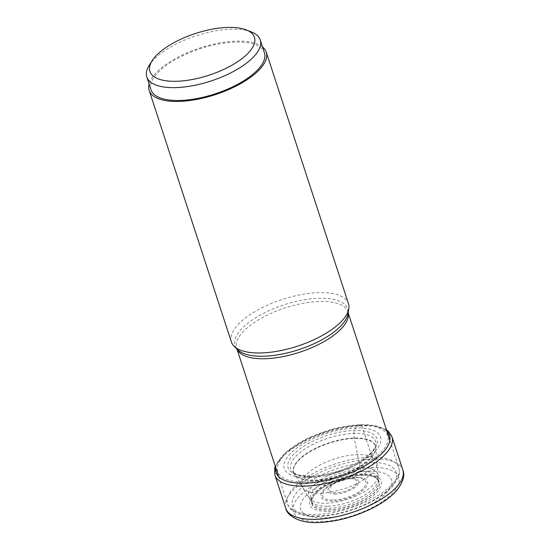 <?xml version="1.0" encoding="UTF-8"?>
<svg xmlns="http://www.w3.org/2000/svg" width="550" height="550" viewBox="0 0 550 550"><rect width="100%" height="100%" fill="white"/><g stroke="black" fill="none" stroke-linecap="round" stroke-linejoin="round"><path stroke-width="0.41" stroke-dasharray="2.75 2.06" d="M309.038 477.565A50.655 20.199 -18.1 0 0 374.969 451.419A50.655 20.199 -18.1 0 0 355.781 427.989L354.179 430.464L353.801 433.414L354.331 438.02L361.103 473.997L361.749 475.248A9.116 4.936 88.2 0 0 361.831 475.269A603.728 326.989 88.2 0 0 362.993 474.513A2329.999 1261.975 -91.8 0 1 368.067 471.185A47.706 19.023 161.9 0 1 386.134 493.247A47.706 19.023 161.9 0 1 324.046 517.873A47.706 19.023 161.9 0 1 305.979 495.811A47.706 19.023 161.9 0 1 368.067 471.185L371.635 467.507A55.385 22.082 -18.1 0 0 299.551 496.093A55.385 22.082 -18.1 0 0 320.526 521.709A55.385 22.082 -18.1 0 0 392.611 493.116A55.385 22.082 -18.1 0 0 371.635 467.507A6.208 3.362 88.2 0 0 372.728 459.058L361.873 425.844A2.331 1.258 88.2 0 0 360.339 424.786A190.479 103.166 88.2 0 0 359.37 425.425L355.781 427.989A50.655 20.199 161.9 0 0 289.85 454.135A50.655 20.199 161.9 0 0 309.038 477.565M314.71 494.601A35.523 14.163 161.9 0 0 329.051 510.036A35.523 14.163 -18.1 0 0 371.828 494.862A35.523 14.163 -18.1 0 0 371.394 476.073A35.523 14.163 -18.1 0 0 361.831 475.269A35.523 14.163 161.9 0 0 314.71 494.601L314.476 494.883A35.406 14.114 161.9 0 1 314.476 494.883A35.406 14.114 161.9 0 1 361.749 475.248A35.406 14.114 -18.1 0 1 371.752 476.163A35.406 14.114 -18.1 0 0 371.752 476.163C379.878 479.249 377.754 480.487 378.496 481.553A35.021 13.963 -18.1 0 0 361.103 473.997A35.021 13.963 161.9 0 0 324.734 484.969A35.021 13.963 161.9 0 0 312.214 503.216C312.111 501.662 309.781 502.267 314.469 494.89A35.406 14.114 161.9 0 0 329.079 509.898A35.406 14.114 -18.1 0 0 371.47 494.966A35.406 14.114 -18.1 0 0 371.759 476.163L371.394 476.073M328.123 511.493C344.877 511.177 368.376 501.861 377.307 491.989C385.983 480.831 381.212 475.001 362.993 474.513C346.239 474.822 322.733 484.144 313.809 494.017C305.133 505.175 309.897 510.998 328.123 511.493M231.385 341.942A61.593 24.557 161.9 0 1 256.637 310.64A61.593 24.557 161.9 0 1 318.347 292.662A61.593 24.557 161.9 0 1 348.473 303.669M262.515 46.929A61.593 24.557 -18.1 0 0 236.136 41.133A61.593 24.557 -18.1 0 0 149.112 83.992M151.016 89.808A59.654 23.788 161.9 0 1 157.596 72.875A59.654 23.788 161.9 0 1 218.309 44.028A59.654 23.788 161.9 0 1 264.413 52.745M251.357 31.9A59.654 23.788 -18.1 0 0 153.395 60.026A59.654 23.788 -18.1 0 0 149.243 65.278M386.932 431.324A59.675 23.794 -18.1 0 0 360.339 424.786A59.675 23.794 -18.1 0 0 275.743 467.665M306.048 481.972A57.778 23.038 -18.1 0 0 381.253 452.148A57.778 23.038 -18.1 0 0 359.37 425.425A57.778 23.038 161.9 0 0 284.164 455.249A57.778 23.038 161.9 0 0 306.048 481.972M311.011 476.238A46.778 18.652 -18.1 0 0 371.896 452.093A46.778 18.652 -18.1 0 0 354.179 430.464A46.778 18.652 161.9 0 0 293.294 454.609A46.778 18.652 161.9 0 0 311.011 476.238M312.627 477.084A44.619 17.793 -18.1 0 0 375.732 445.782A44.619 17.793 -18.1 0 0 353.801 433.414A44.619 17.793 161.9 0 0 305.064 448.889A44.619 17.793 161.9 0 0 293.315 472.718L294.25 473.956A43.044 17.167 161.9 0 1 309.602 451.516A43.044 17.167 161.9 0 1 354.331 438.02A43.044 17.167 -18.1 0 1 375.712 447.329L375.732 445.782C374.997 446.669 377.431 443.946 372.976 450.601C360.415 465.328 332.2 475.331 311.259 476.169L298.959 475.124L293.315 472.718A44.619 17.793 161.9 0 0 312.627 477.084M314.607 480.15A43.044 17.167 -18.1 0 0 356.084 468.497A43.044 17.167 -18.1 0 0 375.712 447.329L375.739 447.7A42.962 17.133 -18.1 0 0 354.406 438.419A42.962 17.133 161.9 0 0 309.774 451.88A42.962 17.133 161.9 0 0 294.442 474.272L302.548 487.444A39.332 15.682 161.9 0 1 316.58 466.943A39.332 15.682 161.9 0 1 357.452 454.616A39.332 15.682 -18.1 0 1 376.984 463.114L375.739 447.7A42.962 17.133 -18.1 0 1 356.159 468.827A42.962 17.133 -18.1 0 1 314.765 480.459A42.962 17.133 161.9 0 1 294.442 474.272L294.25 473.956A43.044 17.167 161.9 0 0 314.607 480.15M321.152 493.109A39.332 15.682 -18.1 0 0 359.054 482.46A39.332 15.682 -18.1 0 0 376.984 463.114L377.987 475.434A36.444 14.534 -18.1 0 0 359.886 467.562A36.444 14.534 161.9 0 0 322.032 478.988A36.444 14.534 161.9 0 0 309.011 497.977L310.901 501.064A35.606 14.197 161.9 0 1 323.62 482.508A35.606 14.197 161.9 0 1 360.607 471.357A35.606 14.197 -18.1 0 1 378.283 479.036L377.987 475.434A36.444 14.534 -18.1 0 1 361.384 493.364A36.444 14.534 -18.1 0 1 326.253 503.236A36.444 14.534 161.9 0 1 309.011 497.977L302.548 487.444A39.332 15.682 161.9 0 0 321.152 493.109M327.745 506.199A35.606 14.197 -18.1 0 0 362.072 496.554A35.606 14.197 -18.1 0 0 378.283 479.036L378.496 481.553A35.021 13.963 -18.1 0 1 362.546 498.781A35.021 13.963 -18.1 0 1 328.79 508.269A35.021 13.963 161.9 0 1 312.214 503.216L310.901 501.064A35.606 14.197 161.9 0 0 327.745 506.199M285.766 508.331A61.593 24.557 161.9 0 1 311.018 477.036A61.593 24.557 161.9 0 1 372.728 459.058A61.593 24.557 161.9 0 1 402.854 470.058M391.999 436.844A61.593 24.557 -18.1 0 0 361.873 425.844A61.593 24.557 -18.1 0 0 300.163 443.822A61.593 24.557 -18.1 0 0 274.911 475.118M370.239 457.188A58.486 23.32 161.9 0 1 398.798 467.644A58.486 23.32 161.9 0 1 374.818 497.358A58.486 23.32 161.9 0 1 316.222 514.436A58.486 23.32 161.9 0 1 316.174 514.436A58.486 23.32 161.9 0 1 287.616 503.986A58.486 23.32 161.9 0 1 311.596 474.265A58.486 23.32 161.9 0 1 370.191 457.194A58.486 23.32 161.9 0 1 370.239 457.188M348.143 312.799A58.486 23.32 -18.1 0 0 347.909 311.933A58.486 23.32 -18.1 0 0 319.303 301.482A58.486 23.32 -18.1 0 0 319.248 301.489A58.486 23.32 -18.1 0 0 260.679 318.574A58.486 23.32 -18.1 0 0 236.72 348.274A58.486 23.32 -18.1 0 0 237.036 349.113M236.974 349.051L236.72 348.274L237.751 349.814A59.214 23.609 161.9 0 1 254.739 318.34A59.214 23.609 161.9 0 1 318.649 298.272A59.214 23.609 161.9 0 1 318.704 298.272A59.214 23.609 161.9 0 1 347.985 313.782L347.909 311.933L348.157 312.709M319.117 515.914A54.608 21.773 161.9 0 1 298.43 490.662A54.608 21.773 161.9 0 1 369.511 462.474A54.608 21.773 161.9 0 1 390.191 487.726A54.608 21.773 161.9 0 1 319.117 515.914M355.582 477.242A24.427 9.742 -18.1 0 0 323.785 489.851A24.427 9.742 -18.1 0 0 333.039 501.146A24.427 9.742 -18.1 0 0 364.836 488.538A24.427 9.742 -18.1 0 0 355.582 477.242M333.692 500.033A22.791 9.089 -18.1 0 0 363.337 488.29A22.791 9.089 -18.1 0 0 354.805 477.723A22.791 9.089 -18.1 0 0 354.723 477.723A22.791 9.089 -18.1 0 0 349.401 478.266A22.791 9.089 -18.1 0 0 333.747 483.381A22.791 9.089 -18.1 0 0 322.362 494.746A22.791 9.089 -18.1 0 0 333.609 500.033A22.791 9.089 -18.1 0 0 333.692 500.033M335.913 493.976A16.026 6.394 161.9 0 1 327.944 490.27A16.026 6.394 161.9 0 1 335.954 482.261A16.026 6.394 161.9 0 1 346.961 478.665A16.026 6.394 161.9 0 1 350.707 478.287A16.026 6.394 161.9 0 1 356.778 485.698A16.026 6.394 161.9 0 1 335.913 493.976M349.848 478.768A14.389 5.741 161.9 0 1 355.3 485.423A14.389 5.741 161.9 0 1 336.586 492.855A14.389 5.741 161.9 0 1 331.114 486.207A14.389 5.741 161.9 0 1 349.848 478.768M386.451 429.859L375.595 425.686L360.724 424.655L334.283 428.704L307.581 438.439L286.413 451.777L275.261 466.201M389.868 440.303L398.798 467.644C400.221 472.966 398.668 476.41 398.331 477.345L393.738 484.942C387.31 492.484 377.547 499.201 364.457 505.092C348.679 511.981 333.238 515.749 318.134 516.409C307.787 516.78 299.674 515.171 293.803 511.589C290.235 509.059 288.173 506.522 287.616 503.986L278.678 476.644M349.401 478.266L333.747 483.381L335.954 482.261L349.401 478.266"/><path stroke-width="0.82" d="M266.255 52.14L348.473 303.669A61.593 24.557 161.9 0 1 348.803 308.798A61.593 24.557 161.9 0 1 261.511 352.942A61.593 24.557 161.9 0 1 234.149 346.273A61.593 24.557 161.9 0 1 231.385 341.942L149.174 90.406A61.593 24.557 -18.1 0 0 179.293 101.413A61.593 24.557 -18.1 0 0 241.003 83.435A61.593 24.557 -18.1 0 0 266.255 52.14A61.593 24.557 -18.1 0 0 262.515 46.929M149.112 83.992A61.593 24.557 -18.1 0 0 149.174 90.406M260.212 39.889L264.413 52.745A59.654 23.788 161.9 0 1 257.833 69.671A59.654 23.788 161.9 0 1 197.12 98.519A59.654 23.788 161.9 0 1 151.016 89.808L146.816 76.952A59.654 23.788 -18.1 0 0 192.926 85.669A59.654 23.788 -18.1 0 0 253.633 56.822A59.654 23.788 -18.1 0 0 260.212 39.889A59.654 23.788 -18.1 0 0 251.357 31.9L246.297 29.913A54.993 21.931 -18.1 0 0 155.98 55.839A54.993 21.931 -18.1 0 0 152.151 60.686A54.993 21.931 -18.1 0 0 181.115 81.029A54.993 21.931 -18.1 0 0 248.394 52.889A54.993 21.931 -18.1 0 0 246.297 29.913M152.151 60.686L149.243 65.278A59.654 23.788 -18.1 0 0 146.816 76.952M275.743 467.665A59.675 23.794 -18.1 0 0 305.271 483.189A59.675 23.794 -18.1 0 0 369.614 463.038A59.675 23.794 -18.1 0 0 386.932 431.324M402.854 470.058A61.593 24.557 161.9 0 1 377.603 501.353A61.593 24.557 161.9 0 1 315.893 519.331A61.593 24.557 161.9 0 1 285.766 508.331L274.911 475.118A61.593 24.557 -18.1 0 0 305.037 486.124A61.593 24.557 -18.1 0 0 366.747 468.146A61.593 24.557 -18.1 0 0 391.999 436.844L402.854 470.058C405.116 475.262 403.164 481.958 396.99 490.146C391.029 497.014 382.449 503.216 371.243 508.736C353.794 517.096 336.366 521.682 318.959 522.5C300.568 523.737 286.962 515.879 285.766 508.331M237.036 349.113A58.486 23.32 -18.1 0 0 265.327 358.724A58.486 23.32 -18.1 0 0 265.375 358.724A58.486 23.32 -18.1 0 0 323.056 342.141A58.486 23.32 -18.1 0 0 348.143 312.799M348.803 308.798L347.985 313.782A59.214 23.609 161.9 0 1 264.11 356.221A59.214 23.609 161.9 0 1 264.055 356.221A59.214 23.609 161.9 0 1 237.751 349.814L234.149 346.273M391.999 436.844L388.389 431.386L386.451 429.859M275.261 466.201L274.608 468.552L274.911 475.118M348.157 312.709L389.868 440.303M236.974 349.051L278.678 476.644"/></g></svg>
